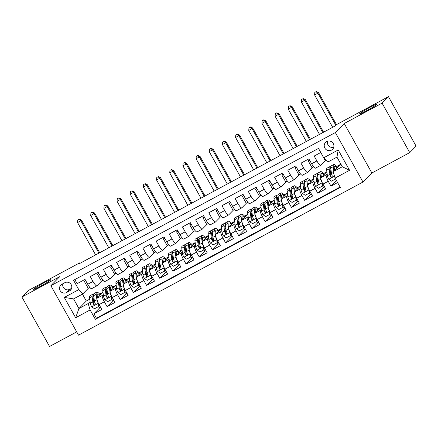 <?xml version="1.0" encoding="UTF-8"?>
<svg xmlns="http://www.w3.org/2000/svg" width="438" height="438" viewBox="0 0 438 438"><rect width="100%" height="100%" fill="white"/><g stroke="black" fill="none" stroke-linecap="round" stroke-linejoin="round"><path stroke-width="0.66" d="M359.724 113.645A9.828 0.668 150.8 0 1 368.807 107.983A9.828 0.668 150.8 0 1 376.729 104.315A9.828 0.668 150.8 0 1 376.581 104.572A9.828 0.668 150.8 0 1 367.498 110.234A9.828 0.668 150.8 0 1 359.571 113.902A9.828 0.668 150.8 0 1 359.724 113.645M33.77 289.102A9.828 0.668 150.8 0 1 42.853 283.441A9.828 0.668 150.8 0 1 50.775 279.772A9.828 0.668 150.8 0 1 50.627 280.03A9.828 0.668 150.8 0 1 41.544 285.691A9.828 0.668 150.8 0 1 33.622 289.359A9.828 0.668 150.8 0 1 33.77 289.102M326.666 141.573A4.911 4.774 -135.5 0 0 325.237 148.717A4.911 4.774 -135.5 0 0 332.562 149.292A4.911 4.774 -135.5 0 0 326.666 141.573M327.564 141.2A4.911 4.774 -135.5 0 0 333.734 147.267M409.744 152.605L382.095 103.127L344.23 123.505L371.884 172.983L409.744 152.605L416.1 146.139L388.446 96.661L336.756 124.485L335.486 125.777L78.676 264.021L79.946 262.723L28.256 290.553L21.9 297.013L49.554 346.491L76.688 331.884M371.884 172.983L362.987 182.033L78.517 335.158L50.868 285.685L335.333 132.555L362.987 182.033M320.78 152.49L314.166 156.054L316.893 160.932L311.626 163.768A6.143 1.391 61.7 0 0 315.552 168.143L320.819 165.307A6.143 1.391 -118.3 0 1 316.893 160.932M311.626 163.768L308.894 158.89L300.994 163.144L303.72 168.022L298.453 170.858A6.143 1.391 61.7 0 0 302.384 175.233L307.651 172.397A6.143 1.391 -118.3 0 1 303.72 168.022M298.453 170.858L295.727 165.98L287.826 170.229L290.553 175.112L285.286 177.948A6.143 1.391 61.7 0 0 289.211 182.323L294.478 179.487A6.143 1.391 -118.3 0 1 290.553 175.112M285.286 177.948L282.559 173.065L274.653 177.319L277.385 182.203L272.113 185.039A6.143 1.391 61.7 0 0 276.044 189.413L281.311 186.577A6.143 1.391 -118.3 0 1 277.385 182.203M272.113 185.039L269.386 180.155L261.486 184.409L264.213 189.293L258.946 192.129A6.143 1.391 61.7 0 0 262.871 196.498L268.144 193.662A6.143 1.391 -118.3 0 1 264.213 189.293M258.946 192.129L256.219 187.245L248.313 191.499L251.045 196.377L245.773 199.213A6.143 1.391 61.7 0 0 249.704 203.588L254.971 200.752A6.143 1.391 -118.3 0 1 251.045 196.377M245.773 199.213L243.046 194.335L235.146 198.589L237.872 203.467L232.605 206.303A6.143 1.391 61.7 0 0 236.531 210.678L241.803 207.842A6.143 1.391 -118.3 0 1 237.872 203.467M232.605 206.303L229.879 201.425L221.978 205.679L224.705 210.558L219.438 213.394A6.143 1.391 61.7 0 0 223.364 217.768L228.631 214.932A6.143 1.391 -118.3 0 1 224.705 210.558M219.438 213.394L216.706 208.515L208.806 212.764L211.532 217.648L206.265 220.484A6.143 1.391 61.7 0 0 210.196 224.858L215.463 222.022A6.143 1.391 -118.3 0 1 211.532 217.648M206.265 220.484L203.539 215.6L195.638 219.854L198.365 224.738L193.098 227.574A6.143 1.391 61.7 0 0 197.023 231.948L202.29 229.112A6.143 1.391 -118.3 0 1 198.365 224.738M193.098 227.574L190.366 222.69L182.465 226.944L185.192 231.828L179.925 234.664A6.143 1.391 61.7 0 0 183.856 239.033L189.123 236.197A6.143 1.391 -118.3 0 1 185.192 231.828M179.925 234.664L177.198 229.78L169.298 234.034L172.024 238.913L166.758 241.749A6.143 1.391 61.7 0 0 170.683 246.123L175.95 243.287A6.143 1.391 -118.3 0 1 172.024 238.913M166.758 241.749L164.031 236.87L156.125 241.124L158.857 246.003L153.585 248.839A6.143 1.391 61.7 0 0 157.516 253.213L162.783 250.377A6.143 1.391 -118.3 0 1 158.857 246.003M153.585 248.839L150.858 243.961L142.958 248.215L145.684 253.093L140.417 255.929A6.143 1.391 61.7 0 0 144.343 260.303L149.61 257.467A6.143 1.391 -118.3 0 1 145.684 253.093M140.417 255.929L137.691 251.051L129.785 255.299L132.517 260.183L127.244 263.019A6.143 1.391 61.7 0 0 131.176 267.394L136.442 264.557A6.143 1.391 -118.3 0 1 132.517 260.183M127.244 263.019L124.518 258.135L116.617 262.389L119.344 267.273L114.077 270.109A6.143 1.391 61.7 0 0 118.003 274.484L123.275 271.648A6.143 1.391 -118.3 0 1 119.344 267.273M114.077 270.109L111.351 265.225L103.45 269.479L106.177 274.363L100.91 277.194A6.143 1.391 61.7 0 0 104.835 281.568L110.102 278.732A6.143 1.391 -118.3 0 1 106.177 274.363M100.91 277.194L98.178 272.316L90.277 276.57L93.004 281.448A6.143 1.391 61.7 0 0 96.935 285.822A6.143 1.391 61.7 0 0 97.012 285.762L101.769 280.922M102.985 292.266L97.127 298.229A6.143 1.391 61.7 0 0 99.097 304.613L101.824 309.491L93.924 313.745L99.891 307.673M103.275 294.495L102.393 295.393A6.143 1.391 61.7 0 0 104.364 301.777L107.091 306.655L113.064 300.583M107.091 306.655L114.997 302.401L112.265 297.522A6.143 1.391 61.7 0 1 110.294 291.139L116.152 285.182M129.319 278.092L123.467 284.048A6.143 1.391 61.7 0 0 125.438 290.432L128.164 295.316L120.264 299.565L126.232 293.493M142.492 271.002L136.634 276.958A6.143 1.391 61.7 0 0 138.605 283.342L141.337 288.226L133.431 292.48L139.399 286.408M155.66 263.911L149.801 269.874A6.143 1.391 61.7 0 0 151.778 276.252L154.504 281.136L146.604 285.39L152.572 279.318M168.833 256.821L162.974 262.784A6.143 1.391 61.7 0 0 164.945 269.167L167.672 274.046L159.771 278.3L165.739 272.228M182 249.731L176.142 255.693A6.143 1.391 61.7 0 0 178.118 262.077L180.845 266.956L172.944 271.21L178.912 265.138M195.173 242.647L189.315 248.603A6.143 1.391 61.7 0 0 191.286 254.987L194.012 259.865L186.112 264.119L192.079 258.048M208.34 235.556L202.482 241.513A6.143 1.391 61.7 0 0 204.458 247.897L207.185 252.781L199.279 257.029L205.252 250.958M221.513 228.466L215.655 234.423A6.143 1.391 61.7 0 0 217.626 240.807L220.352 245.691L212.452 249.945L218.42 243.873M234.68 221.376L228.822 227.338A6.143 1.391 61.7 0 0 230.793 233.717L233.525 238.601L225.619 242.855L231.593 236.783M247.848 214.286L241.995 220.248A6.143 1.391 61.7 0 0 243.966 226.632L246.693 231.51L238.792 235.764L244.76 229.693M261.021 207.201L255.162 213.158A6.143 1.391 61.7 0 0 257.133 219.542L259.865 224.42L251.959 228.674L257.927 222.603M274.188 200.111L268.33 206.068A6.143 1.391 61.7 0 0 270.306 212.452L273.033 217.33L265.132 221.584L271.1 215.512M287.361 193.021L281.503 198.978A6.143 1.391 61.7 0 0 283.474 205.362L286.2 210.245L278.3 214.494L284.267 208.422M300.528 185.931L294.67 191.888A6.143 1.391 61.7 0 0 296.646 198.272L299.373 203.155L291.473 207.409L297.44 201.338M313.701 178.841L307.843 184.803A6.143 1.391 61.7 0 0 309.814 191.182L312.54 196.065L304.64 200.319L310.608 194.248M326.868 171.751L321.01 177.713A6.143 1.391 61.7 0 0 322.987 184.097L325.713 188.975L317.807 193.229L323.781 187.157M320.819 165.307A6.143 1.391 -118.3 0 0 320.901 165.246L325.658 160.407M307.651 172.397A6.143 1.391 -118.3 0 0 307.728 172.337L312.491 167.497M294.478 179.487A6.143 1.391 -118.3 0 0 294.56 179.427L299.318 174.581M281.311 186.577A6.143 1.391 -118.3 0 0 281.388 186.517L286.151 181.671M268.144 193.662A6.143 1.391 -118.3 0 0 268.22 193.607L272.978 188.762M254.971 200.752A6.143 1.391 -118.3 0 0 255.047 200.692L259.811 195.852M241.803 207.842A6.143 1.391 -118.3 0 0 241.88 207.782L246.638 202.942M228.631 214.932A6.143 1.391 -118.3 0 0 228.707 214.872L233.47 210.032M215.463 222.022A6.143 1.391 -118.3 0 0 215.54 221.962L220.298 217.117M202.29 229.112A6.143 1.391 -118.3 0 0 202.372 229.052L207.13 224.207M189.123 236.197A6.143 1.391 -118.3 0 0 189.2 236.142L193.963 231.297M175.95 243.287A6.143 1.391 -118.3 0 0 176.032 243.227L180.79 238.387M162.783 250.377A6.143 1.391 -118.3 0 0 162.859 250.317L167.623 245.477M149.61 257.467A6.143 1.391 -118.3 0 0 149.692 257.407L154.45 252.567M136.442 264.557A6.143 1.391 -118.3 0 0 136.519 264.497L141.282 259.652M123.275 271.648A6.143 1.391 -118.3 0 0 123.352 271.587L128.11 266.742M110.102 278.732A6.143 1.391 -118.3 0 0 110.179 278.678L114.942 273.832M66.532 292.557L69.428 291.002A4.758 4.626 -135.5 0 0 70.814 284.076A4.758 4.626 -135.5 0 0 64.797 282.707L61.9 284.267A4.758 4.626 -135.5 0 0 60.515 291.193A4.758 4.626 -135.5 0 0 66.532 292.557L69.708 289.326L71.618 288.297M340.813 164.031L333.115 171.707L342.33 166.747L336.953 157.116L327.733 162.082L323.726 157.768L318.497 148.405L73.535 280.265L78.769 289.627L82.777 293.942L88.602 288.012M323.726 157.768L338.213 149.966L349.573 170.294L335.086 178.091L340.315 187.453L95.358 319.313L90.129 309.951L75.643 317.747L64.282 297.424L78.769 289.627M327.159 173.979L326.277 174.877L321.01 177.713M313.991 181.069L313.11 181.967L307.843 184.803M300.818 188.159L299.937 189.052L294.67 191.888M287.651 195.249L286.77 196.142L281.503 198.978M274.478 202.34L273.602 203.232L268.33 206.068M261.311 209.424L260.429 210.322L255.162 213.158M248.143 216.514L247.262 217.412L241.995 220.248M234.971 223.604L234.089 224.502L228.822 227.338M221.803 230.695L220.922 231.587L215.655 234.423M208.63 237.785L207.749 238.677L202.482 241.513M195.463 244.875L194.581 245.767L189.315 248.603M182.29 251.959L181.409 252.857L176.142 255.693M169.123 259.05L168.241 259.948L162.974 262.784M155.95 266.14L155.074 267.038L149.801 269.874M142.783 273.23L141.901 274.122L136.634 276.958M129.615 280.32L128.734 281.212L123.467 284.048M116.442 287.41L115.561 288.303L110.294 291.139M93.924 313.745L96.426 318.223L340.096 187.059M326.277 174.877A6.143 1.391 -118.3 0 0 328.254 181.261L330.98 186.139L337.594 182.58M317.807 193.229L315.081 188.351A6.143 1.391 -118.3 0 1 313.11 181.967M304.64 200.319L301.913 195.436A6.143 1.391 -118.3 0 1 299.937 189.052M291.473 207.409L288.741 202.526A6.143 1.391 -118.3 0 1 286.77 196.142M278.3 214.494L275.573 209.616A6.143 1.391 -118.3 0 1 273.602 203.232M265.132 221.584L262.4 216.706A6.143 1.391 -118.3 0 1 260.429 210.322M251.959 228.674L249.233 223.796A6.143 1.391 -118.3 0 1 247.262 217.412M238.792 235.764L236.066 230.886A6.143 1.391 -118.3 0 1 234.089 224.502M225.619 242.855L222.893 237.971A6.143 1.391 -118.3 0 1 220.922 231.587M212.452 249.945L209.725 245.061A6.143 1.391 -118.3 0 1 207.749 238.677M199.279 257.029L196.553 252.151A6.143 1.391 -118.3 0 1 194.581 245.767M186.112 264.119L183.385 259.241A6.143 1.391 -118.3 0 1 181.409 252.857M172.944 271.21L170.212 266.331A6.143 1.391 -118.3 0 1 168.241 259.948M159.771 278.3L157.045 273.421A6.143 1.391 -118.3 0 1 155.074 267.038M146.604 285.39L143.872 280.506A6.143 1.391 -118.3 0 1 141.901 274.122M133.431 292.48L130.705 287.596A6.143 1.391 -118.3 0 1 128.734 281.212M120.264 299.565L117.537 294.686A6.143 1.391 -118.3 0 1 115.561 288.303M74.827 279.57L77.11 283.66L85.01 279.406L87.737 284.284A6.143 1.391 61.7 0 0 91.668 288.658L96.935 285.822M82.777 293.942L73.557 298.902L78.939 308.533L88.153 303.567L90.129 309.951M82.443 294.117L86.308 301.032L78.939 308.533L75.643 317.747M90.102 301.585L88.153 303.567M86.308 301.032L89.785 299.159M382.095 103.127L388.446 96.661M344.23 123.505L335.333 132.555M50.868 285.685L59.765 276.635L21.9 297.013M80.209 263.194L79.946 262.723M99.634 294.029L102.979 292.234M112.807 286.939L116.147 285.143M125.974 279.855L129.319 278.053M139.147 272.764L142.487 270.963M152.314 265.674L155.654 263.873M165.487 258.584L168.827 256.788M178.655 251.494L181.994 249.698M191.822 244.404L195.167 242.608M204.995 237.319L208.335 235.518M218.162 230.229L221.508 228.428M231.335 223.139L234.675 221.338M244.503 216.049L247.848 214.253M257.675 208.959L261.015 207.163M270.843 201.869L274.183 200.073M284.016 194.784L287.355 192.983M297.183 187.694L300.523 185.893M310.35 180.604L313.696 178.803M323.523 173.514L326.863 171.718M336.691 166.424L340.123 164.579M89.801 287.366L88.164 288.248L84.392 281.492L85.766 280.753M84.392 281.492L85.53 280.336M96.426 318.223L95.358 319.313M100.176 294.654L101.156 294.122M330.98 186.139L336.466 180.56M98.933 273.662L97.559 274.407L101.331 281.158L102.968 280.276M97.559 274.407L98.698 273.246M113.349 287.563L114.329 287.038M126.516 280.473L127.496 279.948M116.141 273.186L114.504 274.068L110.732 267.317L111.871 266.156M110.732 267.317L112.106 266.578M139.684 273.383L140.669 272.858M129.309 266.101L127.672 266.977L123.899 260.227L125.038 259.066M123.899 260.227L125.273 259.488M152.857 266.299L153.837 265.767M142.481 259.011L140.844 259.887L137.067 253.137L138.211 251.976M137.067 253.137L138.441 252.398M166.024 259.208L167.009 258.677M155.649 251.921L154.012 252.803L150.239 246.046L151.378 244.891M150.239 246.046L151.614 245.307M179.197 252.118L180.177 251.587M168.816 244.831L167.185 245.713L163.407 238.956L164.546 237.801M163.407 238.956L164.781 238.217M192.364 245.028L193.35 244.503M181.989 237.741L180.352 238.622L176.58 231.872L177.719 230.711M176.58 231.872L177.954 231.127M205.537 237.938L206.517 237.412M195.156 230.651L193.525 231.532L189.747 224.782L190.886 223.621M189.747 224.782L191.121 224.042M218.704 230.848L219.684 230.322M208.329 223.566L206.692 224.442L202.92 217.691L204.059 216.531M202.92 217.691L204.294 216.952M231.877 223.763L232.857 223.232M221.497 216.476L219.86 217.357L216.087 210.601L217.226 209.441M216.087 210.601L217.462 209.862M245.045 216.673L246.025 216.142M234.669 209.386L233.032 210.267L229.26 203.511L230.399 202.356M229.26 203.511L230.634 202.772M258.212 209.583L259.197 209.052M247.837 202.296L246.2 203.177L242.428 196.421L243.566 195.266M242.428 196.421L243.802 195.682M271.385 202.493L272.365 201.967M261.01 195.206L259.373 196.087L255.595 189.336L256.739 188.176M255.595 189.336L256.969 188.597M284.552 195.403L285.538 194.877M274.177 188.116L272.54 188.997L268.768 182.246L269.907 181.086M268.768 182.246L270.142 181.507M297.725 188.313L298.705 187.787M287.344 181.031L285.713 181.907L281.935 175.156L283.079 173.995M281.935 175.156L283.309 174.417M310.892 181.228L311.878 180.697M300.517 173.941L298.88 174.822L295.108 168.066L296.247 166.905M295.108 168.066L296.482 167.327M324.065 174.138L325.045 173.607M313.685 166.851L312.053 167.732L308.275 160.976L309.414 159.821M308.275 160.976L309.65 160.237M337.233 167.048L338.213 166.517M335.086 178.091L333.115 171.707M326.003 160.22L325.22 160.642L321.519 153.815M73.557 298.902L64.282 297.424M338.213 149.966L336.953 157.116M349.573 170.294L342.33 166.747M62.886 283.736A4.758 4.626 -135.5 0 0 69.708 289.326M93.644 294.566A11.744 2.655 61.7 0 0 92.528 294.38L90.025 295.727A11.744 2.655 -118.3 0 0 89.609 297.818L90.327 303.315A4.068 0.92 -118.3 0 0 91.69 306.792L94.504 308.757L98.451 306.627L98.276 303.244A4.068 0.92 -118.3 0 1 96.913 299.767L96.196 294.276A11.744 2.655 -118.3 0 1 96.612 292.184A11.744 2.655 -118.3 0 1 100.39 294.911M97.499 297.851L97.214 295.677A9.751 2.206 -118.3 0 1 97.554 293.942A9.751 2.206 -118.3 0 1 99.952 295.349M98.588 306.49A4.834 1.095 61.7 0 0 100.187 307.673A4.834 1.095 61.7 0 0 100.247 307.624M93.245 298.765A9.751 2.206 -118.3 0 1 94.258 299.937M98.649 303.78L98.78 306.293L98.451 306.627M92.528 294.38A11.744 2.655 61.7 0 0 92.111 296.471L92.829 301.968A4.068 0.92 61.7 0 0 93.661 304.41L94.093 304.837L94.953 304.766L95.243 303.556A4.068 0.92 -118.3 0 1 94.411 301.114L93.694 295.623A11.744 2.655 -118.3 0 1 94.11 293.531L96.612 292.184M98.008 297.331A9.751 2.206 61.7 0 0 97.329 296.57M93.661 304.41L94.028 304.038A2.075 0.471 -118.3 0 1 93.847 303.37L93.13 297.873A9.751 2.206 -118.3 0 1 93.475 296.137A9.751 2.206 -118.3 0 1 93.754 296.077M98.917 253.12L80.838 220.774L77.548 222.548L95.626 254.894M78.008 219.821L79.322 219.115L78.008 219.821M79.07 219.372L80.838 220.774L81.473 220.128L99.683 252.71M81.473 220.128L79.322 219.115M77.75 220.084L77.548 222.548M106.817 287.476A11.744 2.655 61.7 0 0 105.695 287.29L103.193 288.637A11.744 2.655 -118.3 0 0 102.782 290.728L103.499 296.225A4.068 0.92 -118.3 0 0 104.857 299.701L107.671 301.667L111.624 299.537L111.444 296.154A4.068 0.92 -118.3 0 1 110.086 292.677L109.369 287.186A11.744 2.655 -118.3 0 1 109.779 285.094A11.744 2.655 -118.3 0 1 113.557 287.821M110.666 290.761L110.381 288.587A9.751 2.206 -118.3 0 1 110.726 286.852A9.751 2.206 -118.3 0 1 113.124 288.259M111.756 299.406A4.834 1.095 61.7 0 0 113.354 300.583A4.834 1.095 61.7 0 0 113.42 300.539M106.418 291.675A9.751 2.206 -118.3 0 1 107.425 292.847M111.821 296.69L111.953 299.203L111.624 299.537M105.695 287.29A11.744 2.655 61.7 0 0 105.284 289.381L106.001 294.878A4.068 0.92 61.7 0 0 106.834 297.32L107.551 297.829L108.12 297.676L108.41 296.466A4.068 0.92 -118.3 0 1 107.578 294.024L106.861 288.532A11.744 2.655 -118.3 0 1 107.277 286.441L109.779 285.094M111.175 290.241A9.751 2.206 61.7 0 0 110.496 289.48M106.834 297.32L107.201 296.948A2.075 0.471 -118.3 0 1 107.014 296.28L106.297 290.783A9.751 2.206 -118.3 0 1 106.642 289.047A9.751 2.206 -118.3 0 1 106.921 288.987M112.09 246.03L94.006 213.684L90.715 215.458L108.794 247.804M91.175 212.731L92.495 212.025L91.175 212.731M92.237 212.282L94.006 213.684L94.641 213.038L112.851 245.619M94.641 213.038L92.495 212.025M90.923 212.994L90.715 215.458M119.985 280.386A11.744 2.655 61.7 0 0 118.868 280.2L116.366 281.546A11.744 2.655 -118.3 0 0 115.95 283.638L116.667 289.135A4.068 0.92 -118.3 0 0 118.03 292.611L120.839 294.577L124.792 292.453L124.616 289.069A4.068 0.92 -118.3 0 1 123.253 285.592L122.536 280.096A11.744 2.655 -118.3 0 1 122.952 278.004A11.744 2.655 -118.3 0 1 126.724 280.731M123.834 283.671L123.554 281.497A9.751 2.206 -118.3 0 1 123.894 279.762A9.751 2.206 -118.3 0 1 126.292 281.174M124.923 292.316A4.834 1.095 61.7 0 0 126.527 293.493A4.834 1.095 61.7 0 0 126.587 293.449M119.585 284.585A9.751 2.206 -118.3 0 1 120.598 285.757M124.989 289.6L125.12 292.113L124.792 292.453M118.868 280.2A11.744 2.655 61.7 0 0 118.452 282.291L119.169 287.788A4.068 0.92 61.7 0 0 120.001 290.23L120.434 290.662L121.293 290.586L121.583 289.381A4.068 0.92 -118.3 0 1 120.751 286.939L120.034 281.442A11.744 2.655 -118.3 0 1 120.45 279.351L122.952 278.004M124.348 283.151A9.751 2.206 61.7 0 0 123.669 282.39M120.001 290.23L120.368 289.857A2.075 0.471 -118.3 0 1 120.187 289.19L119.47 283.698A9.751 2.206 -118.3 0 1 119.815 281.957A9.751 2.206 -118.3 0 1 120.094 281.897M125.257 238.945L107.179 206.594L103.888 208.368L121.967 240.714M104.348 205.646L105.662 204.935L104.348 205.646M105.41 205.192L107.179 206.594L107.814 205.948L126.024 238.529M107.814 205.948L105.662 204.935M104.091 205.904L103.888 208.368M133.152 273.296A11.744 2.655 61.7 0 0 132.035 273.115L129.533 274.462A11.744 2.655 -118.3 0 0 129.122 276.553L129.84 282.045A4.068 0.92 -118.3 0 0 131.197 285.521L134.012 287.487L137.959 285.362L137.784 281.979A4.068 0.92 -118.3 0 1 136.421 278.502L135.703 273.005A11.744 2.655 -118.3 0 1 136.119 270.914A11.744 2.655 -118.3 0 1 139.897 273.64M137.006 276.581L136.722 274.407A9.751 2.206 -118.3 0 1 137.067 272.671A9.751 2.206 -118.3 0 1 139.465 274.084M138.096 285.226A4.834 1.095 61.7 0 0 139.695 286.403A4.834 1.095 61.7 0 0 139.76 286.359M132.758 277.495A9.751 2.206 -118.3 0 1 133.765 278.667M138.162 282.51L138.293 285.023L137.959 285.362M132.035 273.115A11.744 2.655 61.7 0 0 131.624 275.206L132.342 280.698A4.068 0.92 61.7 0 0 133.174 283.14L133.601 283.572L134.461 283.495L134.751 282.291A4.068 0.92 -118.3 0 1 133.918 279.849L133.201 274.352A11.744 2.655 -118.3 0 1 133.617 272.261L136.119 270.914M137.516 276.06A9.751 2.206 61.7 0 0 136.837 275.299M133.174 283.14L133.535 282.767A2.075 0.471 -118.3 0 1 133.355 282.099L132.637 276.608A9.751 2.206 -118.3 0 1 132.982 274.872A9.751 2.206 -118.3 0 1 133.262 274.807M138.424 231.855L120.346 199.504L117.056 201.277L135.134 233.629M117.515 198.556L118.835 197.845L117.515 198.556M118.578 198.107L120.346 199.504L120.981 198.857L139.191 231.445M120.981 198.857L118.835 197.845M117.264 198.814L117.056 201.277M146.325 266.205A11.744 2.655 61.7 0 0 145.208 266.025L142.706 267.372A11.744 2.655 -118.3 0 0 142.29 269.463L143.007 274.954A4.068 0.92 -118.3 0 0 144.37 278.431L147.179 280.397L151.132 278.272L150.951 274.889A4.068 0.92 -118.3 0 1 149.593 271.412L148.876 265.915A11.744 2.655 -118.3 0 1 149.287 263.824A11.744 2.655 -118.3 0 1 153.065 266.55M150.174 269.49L149.889 267.317A9.751 2.206 -118.3 0 1 150.234 265.581A9.751 2.206 -118.3 0 1 152.632 266.994M151.263 278.135A4.834 1.095 61.7 0 0 152.867 279.318A4.834 1.095 61.7 0 0 152.928 279.269M145.925 270.41A9.751 2.206 -118.3 0 1 146.938 271.576M151.329 275.42L151.46 277.933L151.132 278.272M145.208 266.025A11.744 2.655 61.7 0 0 144.792 268.116L145.509 273.608A4.068 0.92 61.7 0 0 146.341 276.049L146.774 276.482L147.633 276.411L147.924 275.201A4.068 0.92 -118.3 0 1 147.091 272.759L146.374 267.262A11.744 2.655 -118.3 0 1 146.785 265.171L149.287 263.824M150.688 268.97A9.751 2.206 61.7 0 0 150.01 268.209M146.341 276.049L146.708 275.677A2.075 0.471 -118.3 0 1 146.527 275.009L145.81 269.518A9.751 2.206 -118.3 0 1 146.155 267.782A9.751 2.206 -118.3 0 1 146.434 267.717M151.597 224.765L133.519 192.419L130.223 194.187L148.307 226.539M130.688 191.466L132.002 190.754L130.688 191.466M131.75 191.017L133.519 192.419L134.154 191.767L152.364 224.355M134.154 191.767L132.002 190.754M130.431 191.724L130.223 194.187M159.492 259.115A11.744 2.655 61.7 0 0 158.375 258.935L155.873 260.281A11.744 2.655 -118.3 0 0 155.463 262.373L156.18 267.864A4.068 0.92 -118.3 0 0 157.538 271.341L160.352 273.307L164.299 271.182L164.124 267.799A4.068 0.92 -118.3 0 1 162.761 264.322L162.044 258.831A11.744 2.655 -118.3 0 1 162.46 256.739A11.744 2.655 -118.3 0 1 166.237 259.46M163.347 262.406L163.062 260.232A9.751 2.206 -118.3 0 1 163.407 258.497A9.751 2.206 -118.3 0 1 165.805 259.904M164.436 271.045A4.834 1.095 61.7 0 0 166.035 272.228A4.834 1.095 61.7 0 0 166.101 272.179M159.098 263.32A9.751 2.206 -118.3 0 1 160.105 264.492M164.502 268.33L164.633 270.848L164.299 271.182M158.375 258.935A11.744 2.655 61.7 0 0 157.965 261.026L158.682 266.518A4.068 0.92 61.7 0 0 159.514 268.959L159.941 269.392L160.801 269.321L161.091 268.111A4.068 0.92 -118.3 0 1 160.259 265.669L159.541 260.177A11.744 2.655 -118.3 0 1 159.958 258.086L162.46 256.739M163.856 261.886A9.751 2.206 61.7 0 0 163.177 261.119M159.514 268.959L159.875 268.587A2.075 0.471 -118.3 0 1 159.695 267.925L158.978 262.428A9.751 2.206 -118.3 0 1 159.322 260.692A9.751 2.206 -118.3 0 1 159.602 260.626M164.765 217.675L146.686 185.329L143.396 187.097L161.474 219.449M143.856 184.376L145.175 183.67L143.856 184.376M144.918 183.927L146.686 185.329L147.321 184.683L165.531 217.264M147.321 184.683L145.175 183.67M143.604 184.633L143.396 187.097M172.665 252.031A11.744 2.655 61.7 0 0 171.548 251.845L169.046 253.191A11.744 2.655 -118.3 0 0 168.63 255.283L169.347 260.78A4.068 0.92 -118.3 0 0 170.71 264.256L173.519 266.222L177.472 264.092L177.291 260.709A4.068 0.92 -118.3 0 1 175.934 257.232L175.216 251.74A11.744 2.655 -118.3 0 1 175.627 249.649A11.744 2.655 -118.3 0 1 179.405 252.376M176.514 255.316L176.229 253.142A9.751 2.206 -118.3 0 1 176.574 251.407A9.751 2.206 -118.3 0 1 178.972 252.814M177.604 263.955A4.834 1.095 61.7 0 0 179.208 265.138A4.834 1.095 61.7 0 0 179.268 265.089M172.265 256.23A9.751 2.206 -118.3 0 1 173.278 257.402M177.669 261.245L177.801 263.758L177.472 264.092M171.548 251.845A11.744 2.655 61.7 0 0 171.132 253.936L171.849 259.433A4.068 0.92 61.7 0 0 172.681 261.875L173.109 262.302L173.974 262.231L174.264 261.021A4.068 0.92 -118.3 0 1 173.432 258.579L172.714 253.087A11.744 2.655 -118.3 0 1 173.125 250.996L175.627 249.649M177.029 254.796A9.751 2.206 61.7 0 0 176.35 254.035M172.681 261.875L173.048 261.502A2.075 0.471 -118.3 0 1 172.868 260.834L172.15 255.338A9.751 2.206 -118.3 0 1 172.49 253.602A9.751 2.206 -118.3 0 1 172.775 253.542M177.938 210.585L159.859 178.239L156.563 180.013L174.642 212.359M157.023 177.286L158.342 176.58L157.023 177.286M158.091 176.837L159.859 178.239L160.494 177.593L178.704 210.174M160.494 177.593L158.342 176.58M156.771 177.549L156.563 180.013M185.832 244.941A11.744 2.655 61.7 0 0 184.716 244.754L182.213 246.101A11.744 2.655 -118.3 0 0 181.797 248.193L182.515 253.69A4.068 0.92 -118.3 0 0 183.878 257.166L186.692 259.132L190.639 257.002L190.464 253.618A4.068 0.92 -118.3 0 1 189.101 250.142L188.384 244.65A11.744 2.655 -118.3 0 1 188.8 242.559A11.744 2.655 -118.3 0 1 192.578 245.285M189.687 248.226L189.402 246.052A9.751 2.206 -118.3 0 1 189.747 244.316A9.751 2.206 -118.3 0 1 192.14 245.723M190.776 256.871A4.834 1.095 61.7 0 0 192.375 258.048A4.834 1.095 61.7 0 0 192.435 258.004M185.433 249.14A9.751 2.206 -118.3 0 1 186.446 250.312M190.837 254.155L190.973 256.668L190.639 257.002M184.716 244.754A11.744 2.655 61.7 0 0 184.299 246.846L185.022 252.343A4.068 0.92 61.7 0 0 185.849 254.785L186.572 255.294L187.141 255.14L187.431 253.93A4.068 0.92 -118.3 0 1 186.599 251.489L185.882 245.997A11.744 2.655 -118.3 0 1 186.298 243.906L188.8 242.559M190.196 247.705A9.751 2.206 61.7 0 0 189.517 246.944M185.849 254.785L186.216 254.412A2.075 0.471 -118.3 0 1 186.035 253.744L185.318 248.247A9.751 2.206 -118.3 0 1 185.663 246.512A9.751 2.206 -118.3 0 1 185.942 246.452M191.105 203.5L173.026 171.149L169.736 172.922L187.814 205.269M170.196 170.196L171.51 169.49L170.196 170.196M171.258 169.747L173.026 171.149L173.662 170.502L191.871 203.084M173.662 170.502L171.51 169.49M169.939 170.459L169.736 172.922M199.005 237.85A11.744 2.655 61.7 0 0 197.888 237.664L195.386 239.011A11.744 2.655 -118.3 0 0 194.97 241.103L195.687 246.599A4.068 0.92 -118.3 0 0 197.051 250.076L199.859 252.042L203.812 249.917L203.632 246.534A4.068 0.92 -118.3 0 1 202.274 243.057L201.557 237.56A11.744 2.655 -118.3 0 1 201.967 235.469A11.744 2.655 -118.3 0 1 205.745 238.195M202.854 241.135L202.57 238.962A9.751 2.206 -118.3 0 1 202.914 237.226A9.751 2.206 -118.3 0 1 205.312 238.639M203.944 249.78A4.834 1.095 61.7 0 0 205.548 250.958A4.834 1.095 61.7 0 0 205.608 250.914M198.606 242.05A9.751 2.206 -118.3 0 1 199.613 243.221M204.009 247.065L204.141 249.578L203.812 249.917M197.888 237.664A11.744 2.655 61.7 0 0 197.472 239.756L198.19 245.253A4.068 0.92 61.7 0 0 199.022 247.694L199.449 248.127L200.314 248.05L200.604 246.846A4.068 0.92 -118.3 0 1 199.772 244.404L199.055 238.907A11.744 2.655 -118.3 0 1 199.465 236.816L201.967 235.469M203.363 240.615A9.751 2.206 61.7 0 0 202.69 239.854M199.022 247.694L199.389 247.322A2.075 0.471 -118.3 0 1 199.208 246.654L198.491 241.163A9.751 2.206 -118.3 0 1 198.83 239.422A9.751 2.206 -118.3 0 1 199.109 239.362M204.278 196.41L186.199 164.058L182.903 165.832L200.982 198.179M183.363 163.111L184.683 162.399L183.363 163.111M184.425 162.657L186.199 164.058L186.834 163.412L205.044 195.994M186.834 163.412L184.683 162.399M183.111 163.369L182.903 165.832M212.173 230.76A11.744 2.655 61.7 0 0 211.056 230.58L208.554 231.926A11.744 2.655 -118.3 0 0 208.138 234.018L208.855 239.509A4.068 0.92 -118.3 0 0 210.218 242.986L213.032 244.951L216.98 242.827L216.805 239.444A4.068 0.92 -118.3 0 1 215.441 235.967L214.724 230.47A11.744 2.655 -118.3 0 1 215.14 228.379A11.744 2.655 -118.3 0 1 218.918 231.105M216.027 234.045L215.742 231.872A9.751 2.206 -118.3 0 1 216.082 230.136A9.751 2.206 -118.3 0 1 218.48 231.549M217.117 242.69A4.834 1.095 61.7 0 0 218.715 243.867A4.834 1.095 61.7 0 0 218.776 243.824M211.773 234.96A9.751 2.206 -118.3 0 1 212.786 236.131M217.177 239.975L217.308 242.488L216.98 242.827M211.056 230.58A11.744 2.655 61.7 0 0 210.64 232.671L211.357 238.162A4.068 0.92 61.7 0 0 212.189 240.604L212.622 241.037L213.481 240.96L213.771 239.756A4.068 0.92 -118.3 0 1 212.939 237.314L212.222 231.817A11.744 2.655 -118.3 0 1 212.638 229.726L215.14 228.379M216.536 233.525A9.751 2.206 61.7 0 0 215.857 232.764M212.189 240.604L212.556 240.232A2.075 0.471 -118.3 0 1 212.375 239.564L211.658 234.073A9.751 2.206 -118.3 0 1 212.003 232.337A9.751 2.206 -118.3 0 1 212.282 232.271M217.445 189.32L199.367 156.968L196.076 158.742L214.155 191.094M196.536 156.021L197.85 155.309L196.536 156.021M197.598 155.572L199.367 156.968L200.002 156.322L218.212 188.909M200.002 156.322L197.85 155.309M196.279 156.278L196.076 158.742M225.346 223.67A11.744 2.655 61.7 0 0 224.223 223.489L221.721 224.836A11.744 2.655 -118.3 0 0 221.31 226.928L222.028 232.419A4.068 0.92 -118.3 0 0 223.385 235.896L226.2 237.861L230.153 235.737L229.972 232.354A4.068 0.92 -118.3 0 1 228.614 228.877L227.897 223.38A11.744 2.655 -118.3 0 1 228.308 221.289A11.744 2.655 -118.3 0 1 232.085 224.015M229.194 226.955L228.91 224.782A9.751 2.206 -118.3 0 1 229.255 223.046A9.751 2.206 -118.3 0 1 231.653 224.459M230.284 235.6A4.834 1.095 61.7 0 0 231.883 236.783A4.834 1.095 61.7 0 0 231.948 236.734M224.946 227.875A9.751 2.206 -118.3 0 1 225.953 229.041M230.35 232.885L230.481 235.398L230.153 235.737M224.223 223.489A11.744 2.655 61.7 0 0 223.813 225.581L224.53 231.072A4.068 0.92 61.7 0 0 225.362 233.514L225.789 233.947L226.649 233.876L226.939 232.666A4.068 0.92 -118.3 0 1 226.107 230.224L225.389 224.727A11.744 2.655 -118.3 0 1 225.805 222.635L228.308 221.289M229.704 226.435A9.751 2.206 61.7 0 0 229.025 225.674M225.362 233.514L225.729 233.142A2.075 0.471 -118.3 0 1 225.543 232.474L224.825 226.983A9.751 2.206 -118.3 0 1 225.17 225.247A9.751 2.206 -118.3 0 1 225.45 225.181M230.618 182.23L212.534 149.884L209.244 151.652L227.322 184.004M209.703 148.931L211.023 148.219L209.703 148.931M210.766 148.482L212.534 149.884L213.169 149.232L231.379 181.819M213.169 149.232L211.023 148.219M209.452 149.188L209.244 151.652M238.513 216.58A11.744 2.655 61.7 0 0 237.396 216.399L234.894 217.746A11.744 2.655 -118.3 0 0 234.478 219.838L235.195 225.329A4.068 0.92 -118.3 0 0 236.558 228.806L239.367 230.771L243.32 228.647L243.145 225.263A4.068 0.92 -118.3 0 1 241.781 221.787L241.064 216.295A11.744 2.655 -118.3 0 1 241.48 214.204A11.744 2.655 -118.3 0 1 245.253 216.93M242.362 219.871L242.083 217.697A9.751 2.206 -118.3 0 1 242.422 215.961A9.751 2.206 -118.3 0 1 244.82 217.368M243.451 228.51A4.834 1.095 61.7 0 0 245.056 229.693A4.834 1.095 61.7 0 0 245.116 229.643M238.113 220.785A9.751 2.206 -118.3 0 1 239.126 221.956M243.517 225.794L243.648 228.313L243.32 228.647M237.396 216.399A11.744 2.655 61.7 0 0 236.98 218.491L237.697 223.982A4.068 0.92 61.7 0 0 238.529 226.424L238.962 226.857L239.821 226.785L240.112 225.575A4.068 0.92 -118.3 0 1 239.279 223.134L238.562 217.642A11.744 2.655 -118.3 0 1 238.978 215.551L241.48 214.204M242.876 219.35A9.751 2.206 61.7 0 0 242.198 218.584M238.529 226.424L238.896 226.057A2.075 0.471 -118.3 0 1 238.715 225.389L237.998 219.892A9.751 2.206 -118.3 0 1 238.343 218.157A9.751 2.206 -118.3 0 1 238.622 218.091M243.785 175.14L225.707 142.793L222.416 144.562L240.495 176.914M222.876 141.841L224.19 141.135L222.876 141.841M223.938 141.392L225.707 142.793L226.342 142.147L244.552 174.729M226.342 142.147L224.19 141.135M222.619 142.098L222.416 144.562M251.68 209.495A11.744 2.655 61.7 0 0 250.563 209.309L248.061 210.656A11.744 2.655 -118.3 0 0 247.651 212.748L248.368 218.244A4.068 0.92 -118.3 0 0 249.726 221.721L252.54 223.687L256.487 221.557L256.312 218.173A4.068 0.92 -118.3 0 1 254.949 214.697L254.232 209.205A11.744 2.655 -118.3 0 1 254.648 207.114A11.744 2.655 -118.3 0 1 258.425 209.84M255.535 212.78L255.25 210.607A9.751 2.206 -118.3 0 1 255.595 208.871A9.751 2.206 -118.3 0 1 257.993 210.278M256.624 221.42A4.834 1.095 61.7 0 0 258.223 222.603A4.834 1.095 61.7 0 0 258.289 222.553M251.286 213.695A9.751 2.206 -118.3 0 1 252.293 214.866M256.69 218.71L256.821 221.223L256.487 221.557M250.563 209.309A11.744 2.655 61.7 0 0 250.153 211.401L250.87 216.898A4.068 0.92 61.7 0 0 251.702 219.339L252.129 219.766L252.989 219.695L253.279 218.485A4.068 0.92 -118.3 0 1 252.447 216.043L251.73 210.552A11.744 2.655 -118.3 0 1 252.146 208.461L254.648 207.114M256.044 212.26A9.751 2.206 61.7 0 0 255.365 211.499M251.702 219.339L252.064 218.967A2.075 0.471 -118.3 0 1 251.883 218.299L251.166 212.802A9.751 2.206 -118.3 0 1 251.511 211.067A9.751 2.206 -118.3 0 1 251.79 211.006M256.953 168.05L238.874 135.703L235.584 137.477L253.662 169.824M236.044 134.751L237.363 134.044L236.044 134.751M237.106 134.302L238.874 135.703L239.509 135.057L257.719 167.639M239.509 135.057L237.363 134.044M235.792 135.013L235.584 137.477M264.853 202.405A11.744 2.655 61.7 0 0 263.736 202.219L261.234 203.566A11.744 2.655 -118.3 0 0 260.818 205.657L261.535 211.154A4.068 0.92 -118.3 0 0 262.899 214.631L265.707 216.596L269.66 214.467L269.479 211.083A4.068 0.92 -118.3 0 1 268.122 207.607L267.404 202.115A11.744 2.655 -118.3 0 1 267.815 200.024A11.744 2.655 -118.3 0 1 271.593 202.75M268.702 205.69L268.423 203.517A9.751 2.206 -118.3 0 1 268.762 201.781A9.751 2.206 -118.3 0 1 271.16 203.188M269.792 214.335A4.834 1.095 61.7 0 0 271.396 215.512A4.834 1.095 61.7 0 0 271.456 215.469M264.453 206.605A9.751 2.206 -118.3 0 1 265.466 207.776M269.857 211.62L269.989 214.133L269.66 214.467M263.736 202.219A11.744 2.655 61.7 0 0 263.32 204.311L264.037 209.807A4.068 0.92 61.7 0 0 264.87 212.249L265.592 212.758L266.162 212.605L266.452 211.395A4.068 0.92 -118.3 0 1 265.62 208.953L264.902 203.462A11.744 2.655 -118.3 0 1 265.313 201.37L267.815 200.024M269.217 205.17A9.751 2.206 61.7 0 0 268.538 204.409M264.87 212.249L265.236 211.877A2.075 0.471 -118.3 0 1 265.056 211.209L264.338 205.712A9.751 2.206 -118.3 0 1 264.683 203.977A9.751 2.206 -118.3 0 1 264.963 203.916M270.126 160.965L252.047 128.613L248.751 130.387L266.835 162.733M249.217 127.661L250.531 126.954L249.217 127.661M250.279 127.212L252.047 128.613L252.682 127.967L270.892 160.549M252.682 127.967L250.531 126.954M248.959 127.923L248.751 130.387M278.021 195.315A11.744 2.655 61.7 0 0 276.904 195.129L274.402 196.476A11.744 2.655 -118.3 0 0 273.991 198.567L274.708 204.064A4.068 0.92 -118.3 0 0 276.066 207.541L278.88 209.506L282.828 207.382L282.652 203.999A4.068 0.92 -118.3 0 1 281.289 200.522L280.572 195.025A11.744 2.655 -118.3 0 1 280.988 192.934A11.744 2.655 -118.3 0 1 284.766 195.66M281.875 198.6L281.59 196.427A9.751 2.206 -118.3 0 1 281.935 194.691A9.751 2.206 -118.3 0 1 284.333 196.104M282.964 207.245A4.834 1.095 61.7 0 0 284.563 208.422A4.834 1.095 61.7 0 0 284.629 208.379M277.626 199.514A9.751 2.206 -118.3 0 1 278.634 200.686M283.03 204.53L283.162 207.043L282.828 207.382M276.904 195.129A11.744 2.655 61.7 0 0 276.493 197.22L277.21 202.717A4.068 0.92 61.7 0 0 278.042 205.159L278.469 205.592L279.329 205.515L279.619 204.311A4.068 0.92 -118.3 0 1 278.787 201.869L278.07 196.372A11.744 2.655 -118.3 0 1 278.486 194.28L280.988 192.934M282.384 198.08A9.751 2.206 61.7 0 0 281.705 197.319M278.042 205.159L278.404 204.787A2.075 0.471 -118.3 0 1 278.223 204.119L277.506 198.628A9.751 2.206 -118.3 0 1 277.851 196.886A9.751 2.206 -118.3 0 1 278.13 196.826M283.293 153.875L265.214 121.523L261.924 123.297L280.002 155.643M262.384 120.576L263.703 119.864L262.384 120.576M263.446 120.121L265.214 121.523L265.85 120.877L284.059 153.459M265.85 120.877L263.703 119.864M262.132 120.833L261.924 123.297M291.193 188.225A11.744 2.655 61.7 0 0 290.076 188.044L287.574 189.391A11.744 2.655 -118.3 0 0 287.158 191.483L287.875 196.974A4.068 0.92 -118.3 0 0 289.239 200.451L292.047 202.416L296 200.292L295.82 196.908A4.068 0.92 -118.3 0 1 294.462 193.432L293.745 187.935A11.744 2.655 -118.3 0 1 294.155 185.843A11.744 2.655 -118.3 0 1 297.933 188.57M295.042 191.51L294.758 189.336A9.751 2.206 -118.3 0 1 295.103 187.601A9.751 2.206 -118.3 0 1 297.501 189.013M296.132 200.155A4.834 1.095 61.7 0 0 297.736 201.332A4.834 1.095 61.7 0 0 297.796 201.288M290.794 192.424A9.751 2.206 -118.3 0 1 291.807 193.596M296.197 197.439L296.329 199.952L296 200.292M290.076 188.044A11.744 2.655 61.7 0 0 289.66 190.136L290.378 195.627A4.068 0.92 61.7 0 0 291.21 198.069L291.637 198.502L292.502 198.425L292.792 197.22A4.068 0.92 -118.3 0 1 291.96 194.779L291.243 189.282A11.744 2.655 -118.3 0 1 291.653 187.19L294.155 185.843M295.557 190.99A9.751 2.206 61.7 0 0 294.878 190.229M291.21 198.069L291.577 197.697A2.075 0.471 -118.3 0 1 291.396 197.029L290.679 191.537A9.751 2.206 -118.3 0 1 291.018 189.802A9.751 2.206 -118.3 0 1 291.303 189.736M296.466 146.785L278.387 114.433L275.091 116.207L293.17 148.559M275.551 113.486L276.871 112.774L275.551 113.486M276.619 113.037L278.387 114.433L279.022 113.787L297.232 146.374M279.022 113.787L276.871 112.774M275.299 113.743L275.091 116.207M304.361 181.135A11.744 2.655 61.7 0 0 303.244 180.954L300.742 182.301A11.744 2.655 -118.3 0 0 300.326 184.393L301.043 189.884A4.068 0.92 -118.3 0 0 302.406 193.361L305.22 195.326L309.168 193.202L308.993 189.818A4.068 0.92 -118.3 0 1 307.629 186.342L306.912 180.845A11.744 2.655 -118.3 0 1 307.328 178.753A11.744 2.655 -118.3 0 1 311.106 181.48M308.215 184.425L307.93 182.252A9.751 2.206 -118.3 0 1 308.275 180.511A9.751 2.206 -118.3 0 1 310.668 181.923M309.305 193.065A4.834 1.095 61.7 0 0 310.903 194.248A4.834 1.095 61.7 0 0 310.964 194.198M303.961 185.34A9.751 2.206 -118.3 0 1 304.974 186.506M309.365 190.349L309.502 192.862L309.168 193.202M303.244 180.954A11.744 2.655 61.7 0 0 302.828 183.046L303.55 188.537A4.068 0.92 61.7 0 0 304.377 190.979L304.81 191.411L305.669 191.34L305.959 190.13A4.068 0.92 -118.3 0 1 305.127 187.688L304.41 182.192A11.744 2.655 -118.3 0 1 304.826 180.1L307.328 178.753M308.724 183.905A9.751 2.206 61.7 0 0 308.045 183.139M304.377 190.979L304.744 190.607A2.075 0.471 -118.3 0 1 304.563 189.939L303.846 184.447A9.751 2.206 -118.3 0 1 304.191 182.712A9.751 2.206 -118.3 0 1 304.47 182.646M309.633 139.695L291.555 107.348L288.264 109.117L306.343 141.469M288.724 106.396L290.038 105.689L288.724 106.396M289.786 105.947L291.555 107.348L292.19 106.697L310.4 139.284M292.19 106.697L290.038 105.689M288.472 106.653L288.264 109.117M317.534 174.045A11.744 2.655 61.7 0 0 316.417 173.864L313.915 175.211A11.744 2.655 -118.3 0 0 313.498 177.302L314.216 182.799A4.068 0.92 -118.3 0 0 315.579 186.27L318.388 188.241L322.341 186.112L322.16 182.728A4.068 0.92 -118.3 0 1 320.802 179.251L320.085 173.76A11.744 2.655 -118.3 0 1 320.496 171.669A11.744 2.655 -118.3 0 1 324.273 174.395M321.382 177.335L321.098 175.162A9.751 2.206 -118.3 0 1 321.443 173.426A9.751 2.206 -118.3 0 1 323.841 174.833M322.472 185.975A4.834 1.095 61.7 0 0 324.076 187.157A4.834 1.095 61.7 0 0 324.136 187.108M317.134 178.25A9.751 2.206 -118.3 0 1 318.141 179.421M322.538 183.259L322.669 185.778L322.341 186.112M316.417 173.864A11.744 2.655 61.7 0 0 316.001 175.956L316.718 181.447A4.068 0.92 61.7 0 0 317.55 183.889L317.977 184.321L318.842 184.25L319.132 183.04A4.068 0.92 -118.3 0 1 318.3 180.598L317.583 175.107A11.744 2.655 -118.3 0 1 317.993 173.015L320.496 171.669M321.897 176.815A9.751 2.206 61.7 0 0 321.218 176.049M317.55 183.889L317.917 183.522A2.075 0.471 -118.3 0 1 317.736 182.854L317.019 177.357A9.751 2.206 -118.3 0 1 317.358 175.622A9.751 2.206 -118.3 0 1 317.638 175.556M322.806 132.605L304.728 100.258L301.432 102.027L319.51 134.378M301.892 99.306L303.211 98.599L301.892 99.306M302.954 98.857L304.728 100.258L305.363 99.612L323.572 132.194M305.363 99.612L303.211 98.599M301.64 99.563L301.432 102.027M334.555 170.245L334.271 168.072A9.751 2.206 -118.3 0 1 334.61 166.336A9.751 2.206 -118.3 0 1 337.008 167.743M333.816 170.995L333.252 166.67A11.744 2.655 -118.3 0 1 333.668 164.579A11.744 2.655 -118.3 0 1 337.446 167.305M335.574 178.961L331.561 181.151L328.746 179.186A4.068 0.92 -118.3 0 1 327.383 175.709L326.666 170.212A11.744 2.655 -118.3 0 1 327.082 168.121L329.584 166.774A11.744 2.655 61.7 0 0 329.168 168.865L329.885 174.362A4.068 0.92 61.7 0 0 330.717 176.804L331.15 177.231L332.009 177.16L332.3 175.95A4.068 0.92 -118.3 0 1 331.467 173.508L330.75 168.017A11.744 2.655 -118.3 0 1 331.166 165.925L333.668 164.579M330.301 171.159A9.751 2.206 -118.3 0 1 331.314 172.331M330.701 166.96A11.744 2.655 61.7 0 0 329.584 166.774M335.065 169.725A9.751 2.206 61.7 0 0 334.386 168.964M330.717 176.804L331.084 176.432A2.075 0.471 -118.3 0 1 330.904 175.764L330.186 170.267A9.751 2.206 -118.3 0 1 330.531 168.531A9.751 2.206 -118.3 0 1 330.81 168.471M335.891 125.367L317.895 93.168L314.604 94.942L332.683 127.288M315.064 92.215L316.378 91.509L315.064 92.215M316.126 91.766L317.895 93.168L318.53 92.522L336.526 124.721M318.53 92.522L316.378 91.509M314.807 92.478L314.604 94.942M102.393 295.393L97.127 298.229M104.364 301.777L99.097 304.613M328.254 181.261L322.987 184.097M315.081 188.351L309.814 191.182M301.913 195.436L296.646 198.272M288.741 202.526L283.474 205.362M275.573 209.616L270.306 212.452M262.4 216.706L257.133 219.542M249.233 223.796L243.966 226.632M236.066 230.886L230.793 233.717M222.893 237.971L217.626 240.807M209.725 245.061L204.458 247.897M196.553 252.151L191.286 254.987M183.385 259.241L178.118 262.077M170.212 266.331L164.945 269.167M157.045 273.421L151.778 276.252M143.872 280.506L138.605 283.342M130.705 287.596L125.438 290.432M117.537 294.686L112.265 297.522M93.004 281.448L87.737 284.284M71.295 289.102L69.428 291.002M91.761 306.841L98.276 303.331M93.694 295.623L96.196 294.276M89.609 297.818L92.111 296.471M94.411 301.114L96.913 299.767M90.327 303.315L92.829 301.968M104.928 299.751L111.449 296.241M106.861 288.532L109.369 287.186M102.782 290.728L105.284 289.381M107.578 294.024L110.086 292.677M103.499 296.225L106.001 294.878M118.101 292.661L124.616 289.151M120.034 281.442L122.536 280.096M115.95 283.638L118.452 282.291M120.751 286.939L123.253 285.592M116.667 289.135L119.169 287.788M131.269 285.571L137.789 282.061M133.201 274.352L135.703 273.005M129.122 276.553L131.624 275.206M133.918 279.849L136.421 278.502M129.84 282.045L132.342 280.698M144.441 278.48L150.957 274.971M146.374 267.262L148.876 265.915M142.29 269.463L144.792 268.116M147.091 272.759L149.593 271.412M143.007 274.954L145.509 273.608M157.609 271.39L164.13 267.886M159.541 260.177L162.044 258.831M155.463 262.373L157.965 261.026M160.259 265.669L162.761 264.322M156.18 267.864L158.682 266.518M170.776 264.306L177.297 260.796M172.714 253.087L175.216 251.74M168.63 255.283L171.132 253.936M173.432 258.579L175.934 257.232M169.347 260.78L171.849 259.433M183.949 257.216L190.47 253.706M185.882 245.997L188.384 244.65M181.797 248.193L184.299 246.846M186.599 251.489L189.101 250.142M182.515 253.69L185.022 252.343M197.116 250.125L203.637 246.616M199.055 238.907L201.557 237.56M194.97 241.103L197.472 239.756M199.772 244.404L202.274 243.057M195.687 246.599L198.19 245.253M210.289 243.035L216.805 239.526M212.222 231.817L214.724 230.47M208.138 234.018L210.64 232.671M212.939 237.314L215.441 235.967M208.855 239.509L211.357 238.162M223.457 235.945L229.977 232.436M225.389 224.727L227.897 223.38M221.31 226.928L223.813 225.581M226.107 230.224L228.614 228.877M222.028 232.419L224.53 231.072M236.629 228.855L243.145 225.351M238.562 217.642L241.064 216.295M234.478 219.838L236.98 218.491M239.279 223.134L241.781 221.787M235.195 225.329L237.697 223.982M249.797 221.77L256.318 218.261M251.73 210.552L254.232 209.205M247.651 212.748L250.153 211.401M252.447 216.043L254.949 214.697M248.368 218.244L250.87 216.898M262.97 214.68L269.485 211.171M264.902 203.462L267.404 202.115M260.818 205.657L263.32 204.311M265.62 208.953L268.122 207.607M261.535 211.154L264.037 209.807M276.137 207.59L282.658 204.081M278.07 196.372L280.572 195.025M273.991 198.567L276.493 197.22M278.787 201.869L281.289 200.522M274.708 204.064L277.21 202.717M289.304 200.5L295.825 196.99M291.243 189.282L293.745 187.935M287.158 191.483L289.66 190.136M291.96 194.779L294.462 193.432M287.875 196.974L290.378 195.627M302.477 193.41L308.998 189.9M304.41 182.192L306.912 180.845M300.326 184.393L302.828 183.046M305.127 187.688L307.629 186.342M301.043 189.884L303.55 188.537M315.645 186.32L322.165 182.816M317.583 175.107L320.085 173.76M313.498 177.302L316.001 175.956M318.3 180.598L320.802 179.251M314.216 182.799L316.718 181.447M328.818 179.235L334.495 176.175M330.75 168.017L333.252 166.67M326.666 170.212L329.168 168.865M331.467 173.508L333.356 172.495M327.383 175.709L329.885 174.362M100.187 307.673L100.663 307.416M113.354 300.583L113.836 300.326M126.527 293.493L127.004 293.236M139.695 286.403L140.176 286.145M152.867 279.318L153.344 279.061M166.035 272.228L166.511 271.971M179.208 265.138L179.684 264.88M192.375 258.048L192.851 257.79M205.548 250.958L206.024 250.7M218.715 243.867L219.192 243.61M231.883 236.783L232.364 236.525M245.056 229.693L245.532 229.435M258.223 222.603L258.705 222.345M271.396 215.512L271.872 215.255M284.563 208.422L285.039 208.165M297.736 201.332L298.212 201.075M310.903 194.248L311.38 193.99M324.076 187.157L324.553 186.9"/></g></svg>
